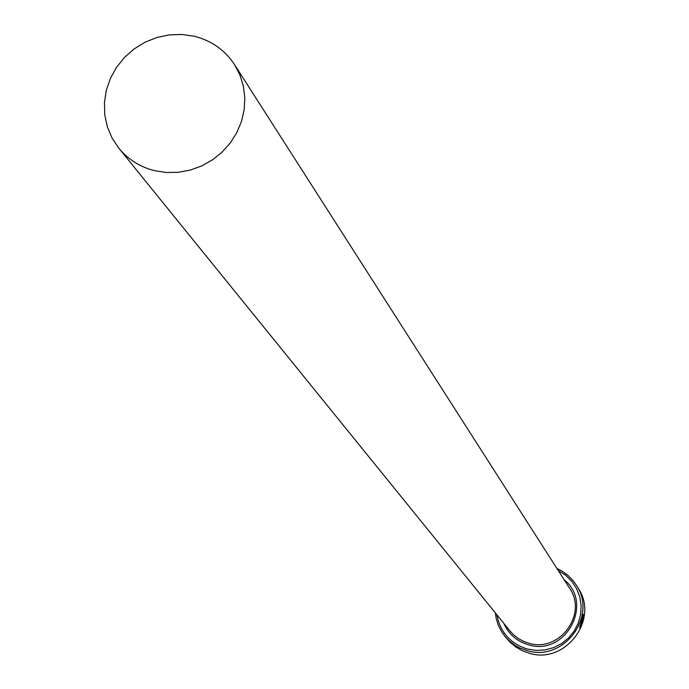 <?xml version="1.0" encoding="UTF-8"?>
<svg xmlns="http://www.w3.org/2000/svg" width="689" height="689" viewBox="0 0 689 689"><rect width="100%" height="100%" fill="white"/><g stroke="black" fill="none" stroke-linecap="round" stroke-linejoin="round"><path stroke-width="1.03" d="M583.342 617.318L583.144 615.639L581.55 620.41L580.276 626.525L581.895 623.872L581.18 622.804L581.602 621.461L582.472 622.778L579.716 627.834L583.307 614.226L583.342 617.318M581.826 623.778L582.472 622.778M579.578 627.722L580.913 625.87M582.808 617.671L582.506 619.041L583.032 619.833L583.514 617.585L582.851 621.435L582.171 620.401L582.808 617.671M496.872 614.777C500.205 632.261 510.403 643.69 527.464 649.064L536.214 650.416L545.094 649.925L553.689 647.6L561.638 643.543L568.58 637.945L574.221 631.029L578.304 623.123L580.646 614.562L581.154 605.734L579.811 597.019L576.667 588.794L571.87 581.43L565.626 575.246L558.228 570.501M556.893 568.425L561.845 570.966L567.857 575.289L573.033 580.586L576.271 585.099C597.888 616.285 563.636 662.155 527.223 650.657L520.023 648.056L515.002 645.3L508.964 640.649L505.037 636.507L501.773 632.002L498.38 625.423L496.166 618.36L495.322 612.857M505.037 636.507L509.791 641.976L515.579 646.859L522.159 650.657L529.316 653.25C565.54 664.687 599.611 619.058 578.105 588.036L576.271 585.099M154.439 170.639L166.264 172.491L178.339 172.302L190.31 170.071L201.817 165.877L212.522 159.831L222.099 152.123L230.272 142.976L236.792 132.658L241.469 121.479L244.173 109.784L244.819 97.898L243.389 86.194L239.936 74.998L234.561 64.654C224.933 50.09 211.497 40.617 194.272 36.25L181.93 34.45L169.356 34.863L156.954 37.464L145.121 42.184L134.234 48.859L124.631 57.282L116.622 67.177L110.473 78.245L106.364 90.113L104.444 102.428L104.762 114.779L107.329 126.776L112.057 138.033L118.809 148.187C128.102 159.452 139.979 166.936 154.439 170.639M582.283 619.049L583.032 619.833M582.636 621.099L582.911 619.807M583.316 616.018L583.178 614.33M582.188 622.71L581.533 621.711M580.147 626.387L579.897 625.543M234.561 64.654L569.553 588.208C587.975 614.166 559.416 652.862 528.868 643.225L524.251 641.666L518.507 638.651L513.408 634.664L510.11 631.107L118.809 148.187M564.11 579.707C594.211 603.512 565.428 656.514 528.627 644.826C516.991 641.442 508.697 634.259 503.754 623.269"/></g></svg>
